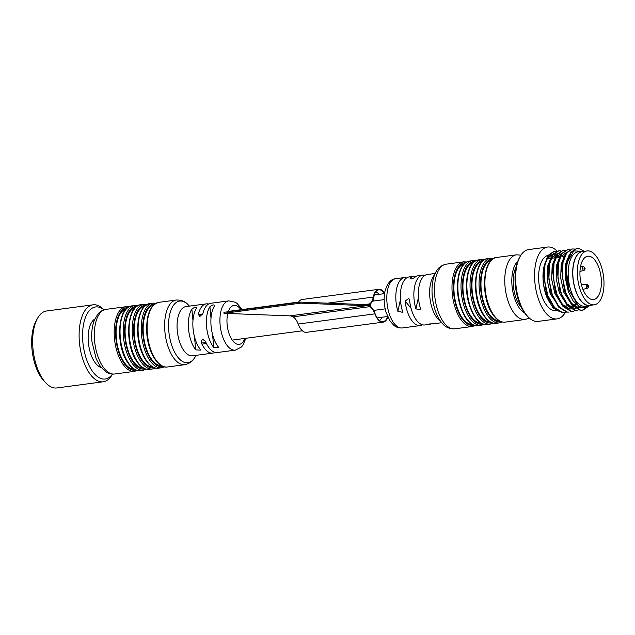 <?xml version="1.0" encoding="UTF-8"?>
<svg xmlns="http://www.w3.org/2000/svg" width="635" height="635" viewBox="0 0 635 635"><rect width="100%" height="100%" fill="white"/><g stroke="black" fill="none" stroke-linecap="round" stroke-linejoin="round"><path stroke-width="0.95" d="M379.047 294.338A14.494 6.906 82.4 0 0 375.618 292.005M369.34 304.546A14.494 6.906 82.4 0 0 369.435 306.006M379.389 320.373A14.494 6.906 82.4 0 0 382.087 317.222M377.158 317.833A4.659 2.222 82.4 0 0 377.476 317.833L387.596 316.492M374.848 310.245A4.659 2.222 82.4 0 0 374.587 312.444M384.556 293.608L375.372 294.83A4.659 2.222 82.4 0 0 374.023 300.958M373.586 310.412A4.659 2.222 82.4 0 0 373.658 310.404L385.183 308.872M384.151 299.617L372.427 301.173A4.659 2.222 82.4 0 0 372.348 301.188M370.88 303.419A4.659 2.222 82.4 0 0 371.03 307.094M93.028 304.816L46.577 310.991A38.822 18.502 82.4 0 0 37.441 318.46L36.139 320.826A36.235 17.272 82.4 0 0 34.369 324.755A36.235 17.272 82.4 0 0 44.156 381.175L46.03 383.119A38.822 18.502 82.4 0 0 56.793 387.953L103.251 381.778A38.822 18.502 -97.6 0 1 82.883 359.466A38.822 18.502 -97.6 0 1 82.002 316.5A38.822 18.502 -97.6 0 1 93.028 304.816A38.822 18.502 -97.6 0 1 103.211 309.062L103.989 309.816M37.441 318.46A38.822 18.502 82.4 0 0 35.552 322.667A38.822 18.502 82.4 0 0 46.03 383.119M112.53 374.086L111.974 375.023A38.822 18.502 -97.6 0 1 103.251 381.778M112.459 374.086A36.362 17.335 -97.6 0 1 83.217 345.281A36.362 17.335 -97.6 0 1 103.926 309.84M101.282 367.578A24.971 11.906 -97.6 0 1 88.598 344.567A24.971 11.906 -97.6 0 1 94.837 319.04M211.003 318.294L209.907 306.681C212.788 304.562 214.289 304.363 214.416 306.078A24.844 11.843 -97.6 0 0 218.273 346.885L218.678 347.718L213.765 347.48L212.527 334.367M192.969 320.691L191.865 309.078C194.747 306.959 196.247 306.761 196.374 308.475A24.844 11.843 -97.6 0 0 200.231 349.274L200.636 350.115L195.723 349.877L194.485 336.764M192.516 355.822A24.844 11.843 -97.6 0 1 177.506 332.756A24.844 11.843 -97.6 0 1 185.976 306.57L206.288 303.871A24.844 11.843 82.4 0 0 198.35 314.293L199.779 316.54L202.843 313.698A24.844 11.843 -97.6 0 1 210.772 303.276L228.822 300.879A24.844 11.843 -97.6 0 0 220.353 327.065A24.844 11.843 -97.6 0 0 235.371 350.131L217.313 352.528A24.844 11.843 82.4 0 1 205.462 341.455L202.573 339.161L200.977 342.051A24.844 11.843 -97.6 0 0 212.828 353.123L192.516 355.822M215.011 352.369A24.844 11.843 -97.6 0 1 212.828 353.123M214.67 305.419L214.416 306.078M209.907 306.681A24.844 11.843 82.4 0 0 213.765 347.48M196.628 307.816L196.374 308.475M191.865 309.078A24.844 11.843 82.4 0 0 195.723 349.877M208.59 304.03A24.844 11.843 82.4 0 0 206.288 303.871M126.294 308.793A30.536 14.557 82.4 0 0 116.364 338.439A30.536 14.557 82.4 0 0 134.318 369.252M135.311 307.594A30.536 14.557 82.4 0 0 125.381 337.241A30.536 14.557 82.4 0 0 143.343 368.054M152.36 366.855A30.536 14.557 -97.6 0 1 134.676 338.447A30.536 14.557 -97.6 0 1 144.335 306.395M153.352 305.197A30.536 14.557 82.4 0 0 143.423 334.843A30.536 14.557 82.4 0 0 161.385 365.657M384.58 293.441A16.042 7.652 -97.6 0 0 378.825 289.83A16.042 7.652 -97.6 0 0 373.515 297.442A15.526 7.406 -97.6 0 1 369.824 304.284A25.233 12.033 -97.6 0 1 367.467 305.125A25.233 12.033 -97.6 0 1 366.474 305.173A25.233 12.033 -97.6 0 1 370.014 306.332A15.526 7.406 -97.6 0 1 375.007 313.515A16.042 7.652 -97.6 0 0 383.048 321.635A16.042 7.652 -97.6 0 0 387.66 316.651M300.696 303.149L224.02 313.333L223.925 312.309L300.601 302.125L300.696 303.149L366.522 305.689A24.717 11.787 -97.6 0 1 369.721 306.665A15.526 7.406 -97.6 0 1 374.856 313.857A16.566 7.898 -97.6 0 0 383.119 322.151A16.566 7.898 -97.6 0 0 387.85 317.071M224.02 313.333L289.854 315.873A24.717 11.787 -97.6 0 1 293.052 316.849A15.526 7.406 -97.6 0 1 298.18 324.041L374.856 313.857M327.509 303.157L373.293 297.077A16.566 7.898 -97.6 0 1 378.754 289.314A16.566 7.898 -97.6 0 1 384.651 292.981M298.331 302.427A16.566 7.898 -97.6 0 1 302.077 299.498L378.754 289.314M383.119 322.151L306.443 332.335A16.566 7.898 -97.6 0 1 298.18 324.041M373.293 297.077A15.526 7.406 -97.6 0 1 369.467 303.927A24.717 11.787 -97.6 0 1 367.395 304.617A24.717 11.787 -97.6 0 1 366.427 304.657L300.601 302.125M591.51 305.173A27.432 13.081 -97.6 0 1 589.764 305.665L585.256 306.268A27.432 13.081 -97.6 0 1 576.572 301.641A27.432 13.081 -97.6 0 1 568.206 271.915A27.432 13.081 -97.6 0 1 578.033 251.881L582.541 251.277A27.432 13.081 -97.6 0 1 584.351 251.301M589.066 305.76L583.922 307.999L578.302 305.768L569.016 290.195L567.555 284.655A31.051 14.803 -97.6 0 1 567.531 261.795L573.778 250.952L582.835 251.246M566.356 305.903A27.948 13.327 -97.6 0 1 565.348 307.221M550.664 304.03A27.948 13.327 -97.6 0 1 543.957 267.645M544.901 263.993A27.948 13.327 -97.6 0 1 552.609 254.754M554.871 254.667A27.948 13.327 -97.6 0 1 556.522 255.079M557.586 255.564A27.948 13.327 -97.6 0 1 559.737 257.04M559.975 311.833L553.037 307.919L547.187 298.021A28.258 13.47 -97.6 0 1 544.338 265.271M564.491 312.674L562.118 312.714L553.918 307.546L547.251 295.529L546.203 292.354L543.552 272.907L544.274 266.605L547.021 258.866L553.617 253.5M557.149 251.103A36.235 17.272 82.4 0 0 547.553 247.047L528.614 249.571A36.235 17.272 82.4 0 0 520.089 256.54A36.235 17.272 82.4 0 0 516.922 265.319A36.235 17.272 82.4 0 0 526.685 315.293A36.235 17.272 82.4 0 0 528.106 316.889A36.235 17.272 82.4 0 0 538.155 321.397L557.093 318.881A36.235 17.272 82.4 0 0 565.245 312.563M547.553 247.047A36.235 17.272 82.4 0 0 534.583 273.518A36.235 17.272 82.4 0 0 545.632 312.777A36.235 17.272 82.4 0 0 557.093 318.881M552.633 254.73L548.648 255.262A27.948 13.327 82.4 0 0 539.623 267.414A27.948 13.327 82.4 0 0 542.092 296.751A27.948 13.327 82.4 0 0 556.006 310.674L556.339 310.626M555.228 257.635A27.948 13.327 82.4 0 0 553.077 256.159M552.013 255.683A27.948 13.327 82.4 0 0 550.958 255.365M520.089 256.54L519.303 257.961A34.679 16.534 82.4 0 0 516.271 266.367A34.679 16.534 82.4 0 0 526.979 315.722L528.106 316.889M567.555 284.655L566.15 268.938L566.968 261.866L570.579 252.46L576.612 248.42M588.907 305.911L582.231 310.324L580.16 310.317L571.96 305.149L564.531 290.886L561.634 269.542L562.459 262.461L566.071 253.063L572.103 249.015M578.025 310.872L575.651 310.912L567.444 305.745L560.022 291.481L557.125 270.137L557.943 263.065L561.562 253.659L567.587 249.619M573.516 311.475L571.135 311.515L562.935 306.348L555.514 292.084L552.617 270.74L553.434 263.66L557.054 254.262L563.078 250.214M569 312.071L566.626 312.11L558.427 306.943L551.005 292.679L548.108 271.335L548.926 264.263L552.537 254.857L558.57 250.817M546.489 293.283L543.6 271.939L544.417 264.858L548.029 255.46L553.791 251.444L556.085 251.547M561.864 255.23L563.126 256.731M567.531 261.795L571.143 252.397L576.89 248.372L578.803 248.404L584.089 251.269M589.574 305.689L582.811 310.245L580.723 310.237L572.524 305.07L565.856 293.06L562.419 277.431L563.023 262.39L566.626 252.992L572.381 248.976L574.397 249.023M577.739 310.92L576.215 310.84L568.015 305.673L561.348 293.656L557.911 278.027L558.506 262.985L562.118 253.595L567.873 249.571L569.889 249.619M573.23 311.515L571.706 311.436L563.499 306.268L556.839 294.259L553.395 278.63L553.998 263.588L557.609 254.19L563.364 250.174L565.38 250.222M568.722 312.118L567.19 312.039L558.99 306.872L552.331 294.854L548.886 279.225L549.489 264.184L553.101 254.794L558.856 250.769L560.872 250.817M566.991 312.007L562.681 312.634L554.482 307.467L547.814 295.458L544.378 279.829L544.981 264.787L548.592 255.389L554.339 251.373L556.355 251.412M562.943 255.73L563.689 256.651M589.764 305.665A27.432 13.081 -97.6 0 1 581.088 301.046A27.432 13.081 -97.6 0 1 572.714 271.32A27.432 13.081 -97.6 0 1 582.541 251.277M569.016 290.195L566.15 268.938M566.126 269.438L566.833 263.612L568.5 258.008M581.422 307.538L578.564 307.729L571.063 303.03L564.388 290.409M564.531 290.886L561.634 269.542M561.618 270.042L562.316 264.208L563.991 258.604M570.794 252.008L571.452 251.96M579.699 306.729L578.175 307.665M575.397 308.38L574.048 308.324L566.555 303.625L559.872 291.005M560.022 291.481L557.125 270.137M557.109 270.637L557.808 264.811L561.07 256.262L566.412 252.595M570.968 308.975L569.539 308.927L562.046 304.228L555.95 293.299L555.22 291.155L552.617 270.74M552.601 271.24L553.299 265.406L556.562 256.858L561.896 253.19M572.691 305.951L571.262 307.451M570.103 308.332L569.15 308.864M556.697 303.8L550.855 292.203M551.005 292.679L548.108 271.335M548.084 271.836L548.791 266.009L552.045 257.461L557.387 253.794M559.562 253.96L561.022 254.5M552.188 304.403L546.346 292.806M579.231 306.435L573.143 300.942L568.357 291.655L565.19 277.439L565.706 263.763L569.182 254.897M581.096 307.419L579.906 307.784M572.111 305.324L563.84 292.251L560.681 278.043L561.189 264.358L564.674 255.5M579.168 306.395L577.58 307.53M567.603 305.919L559.332 292.854L556.165 278.638L556.681 264.962L560.165 256.095M563.086 306.522L554.823 293.449L551.656 279.241L552.172 265.557L555.657 256.691M560.53 308.483L550.315 294.053L547.148 279.837L547.664 266.16L551.14 257.294M556.689 253.913L557.292 253.921M559.038 254.286L560.681 255.079M556.022 309.086L547.187 298.021M595.844 304.371A27.17 12.954 -97.6 0 1 594.241 304.808A27.17 12.954 -97.6 0 1 577.826 279.583A27.17 12.954 -97.6 0 1 587.081 250.936A27.17 12.954 -97.6 0 1 603.25 274.455A27.17 12.954 -97.6 0 1 595.844 304.371M594.836 299.204A21.868 10.422 -97.6 0 1 593.542 299.553A21.868 10.422 -97.6 0 1 580.327 279.249A21.868 10.422 -97.6 0 1 587.78 256.199A21.868 10.422 -97.6 0 1 600.789 275.122A21.868 10.422 -97.6 0 1 594.836 299.204M594.241 304.808L589.732 305.411A27.17 12.954 -97.6 0 1 573.31 280.178A27.17 12.954 -97.6 0 1 582.573 251.539L587.081 250.936M428.157 324.294L428.593 324.421A24.844 11.843 82.4 0 0 429.308 324.366L424.791 324.969A24.844 11.843 82.4 0 1 409.599 300.411L408.869 298.49L405.114 301.006L411.036 308.253M435.094 273.479L427.276 274.518A24.844 11.843 82.4 0 0 419.259 285.321A24.844 11.843 82.4 0 0 420.402 308.269L420.505 309.896L415.893 308.864A24.844 11.843 -97.6 0 1 414.75 285.917A24.844 11.843 -97.6 0 1 422.767 275.114L418.243 275.717A24.844 11.843 -97.6 0 0 414.766 277.416C411.782 279.178 410.281 279.376 410.273 278.011L411.083 279.003M410.043 278.749L410.273 278.011A24.844 11.843 82.4 0 1 413.758 276.312A24.844 11.843 82.4 0 1 416.06 276.463M395.708 278.709A24.844 11.843 82.4 0 0 387.683 289.512A24.844 11.843 82.4 0 0 389.882 315.587A24.844 11.843 82.4 0 0 402.249 327.962C396.716 328.239 394.2 325.549 393.883 325.35L390.239 321.326L386.183 312.69C383.969 305.316 383.572 298.164 384.985 291.259C387.39 283.147 390.962 278.963 395.708 278.709L404.725 277.511A24.844 11.843 -97.6 0 0 396.708 288.314A24.844 11.843 -97.6 0 0 397.851 311.261L402.463 312.293L402.36 310.666A24.844 11.843 82.4 0 1 401.217 287.711A24.844 11.843 82.4 0 1 409.234 276.908L413.758 276.312M422.481 324.81A24.844 11.843 -97.6 0 1 420.299 325.565L415.782 326.168A24.844 11.843 -97.6 0 1 415.06 326.215C411.702 326.239 410.202 326.438 410.551 326.819L410.107 326.707M428.673 324.08L428.593 324.421C428.244 324.041 429.744 323.842 433.102 323.818A24.844 11.843 -97.6 0 0 433.816 323.771L441.635 322.731M404.725 277.511A24.844 11.843 -97.6 0 1 405.44 277.463L405.019 279.352M422.767 275.114A24.844 11.843 -97.6 0 1 423.481 275.066L423.061 276.955M435.864 272.082L432.705 277.797A24.844 11.843 82.4 0 0 430.53 283.821A24.844 11.843 82.4 0 0 438.206 319.183L442.738 323.874C445.659 327.319 449.667 328.97 454.755 328.819A32.607 15.542 -97.6 0 1 435.046 298.545A32.607 15.542 -97.6 0 1 446.167 264.176C441.206 265.366 437.777 268.002 435.864 272.082A31.091 14.819 82.4 0 0 433.141 279.622A31.091 14.819 82.4 0 0 442.738 323.874M420.299 325.565A24.844 11.843 -97.6 0 1 405.114 301.006M410.631 326.477L410.551 326.819A24.844 11.843 82.4 0 0 411.266 326.763A24.844 11.843 82.4 0 0 413.052 326.223M429.308 324.366A24.844 11.843 82.4 0 0 431.094 323.826M521.462 307.642A24.582 11.724 -97.6 0 1 514.088 272.883A24.582 11.724 -97.6 0 1 516.088 267.208M481.163 323.183A30.536 14.557 -97.6 0 1 466.463 307.213A30.536 14.557 -97.6 0 1 464.026 275.86A30.536 14.557 -97.6 0 1 473.131 262.723M491.172 260.326A30.536 14.557 82.4 0 0 482.068 273.463A30.536 14.557 82.4 0 0 484.505 304.824A30.536 14.557 82.4 0 0 499.205 320.786M482.156 261.525A30.536 14.557 82.4 0 0 473.051 274.661A30.536 14.557 82.4 0 0 475.488 306.014A30.536 14.557 82.4 0 0 490.18 321.985M472.138 324.382A30.536 14.557 -97.6 0 1 454.454 295.966A30.536 14.557 -97.6 0 1 464.114 263.922M158.798 302.347L176.324 300.022A32.607 15.542 82.4 0 0 164.917 331.827A32.607 15.542 82.4 0 0 184.912 364.665L167.386 366.99C158.194 368.681 148.368 352.496 146.86 334.264C145.804 315.825 149.781 305.189 158.798 302.347A32.607 15.542 82.4 0 0 147.391 334.153A32.607 15.542 82.4 0 0 167.386 366.99M114.61 374.007C108.736 374.372 105.791 371.729 105.204 371.34L100.441 366.49L96.25 359.069L91.956 341.733C91.21 333.581 92.004 326.43 94.321 320.27L97.695 314.317C99.647 311.721 102.425 310.063 106.021 309.356A32.607 15.542 82.4 0 0 94.615 341.162A32.607 15.542 82.4 0 0 114.61 374.007L134.461 371.364L137.319 370.443M106.021 309.356L125.873 306.721A32.607 15.542 82.4 0 0 114.467 338.526A32.607 15.542 82.4 0 0 134.461 371.364M152.932 303.125L149.773 303.546A32.607 15.542 82.4 0 0 138.366 335.351A32.607 15.542 82.4 0 0 158.361 368.189L161.52 367.776A32.607 15.542 -97.6 0 1 141.526 334.931A32.607 15.542 -97.6 0 1 152.932 303.125L155.932 303.268M127.738 307.562A31.575 15.05 82.4 0 0 115.864 338.423A31.575 15.05 82.4 0 0 136.041 370.062M136.763 306.364A31.575 15.05 82.4 0 0 124.881 337.225A31.575 15.05 82.4 0 0 145.066 368.864M143.478 370.173L140.319 370.586A32.607 15.542 -97.6 0 1 120.325 337.749A32.607 15.542 -97.6 0 1 131.731 305.943L134.89 305.522A32.607 15.542 82.4 0 0 123.484 337.328A32.607 15.542 82.4 0 0 143.478 370.173L146.336 369.245M154.083 367.665A31.575 15.05 -97.6 0 1 134.183 338.511A31.575 15.05 -97.6 0 1 145.78 305.165M149.344 369.387C144.661 369.832 140.335 366.982 136.358 360.831C124.365 343.416 126.809 305.181 140.756 304.744A32.607 15.542 -97.6 0 0 129.635 339.114A32.607 15.542 -97.6 0 0 149.344 369.387L152.495 368.975A32.607 15.542 -97.6 0 1 132.794 338.693A32.607 15.542 -97.6 0 1 143.915 304.324L146.915 304.467M244.8 338.439A19.669 9.374 -97.6 0 1 232.1 339.908A19.669 9.374 -97.6 0 1 227.782 313.484M228.29 311.729A19.669 9.374 -97.6 0 1 240.983 309.705M195.977 355.362L195.215 356.759A31.091 14.819 -97.6 0 1 179.784 359.378A31.091 14.819 -97.6 0 1 168.831 331.422A31.091 14.819 -97.6 0 1 188.333 304.967L189.436 306.11M163.1 366.466A31.575 15.05 -97.6 0 1 143.208 337.312A31.575 15.05 -97.6 0 1 154.797 303.967M202.589 314.436L198.35 314.293M205.796 342.209L200.977 342.051M289.854 315.873L366.522 305.689M293.052 316.849L369.721 306.665M364.49 304.586L369.467 303.927M580.541 266.589L583.446 266.494A1.992 0.952 82.4 0 0 583.279 266.533A1.992 0.952 82.4 0 0 582.747 268.772A1.992 0.952 82.4 0 0 583.97 270.439A1.992 0.952 82.4 0 0 584.041 270.415M584.303 267.43A0.96 0.46 -97.6 0 1 584.954 268.676A0.96 0.46 -97.6 0 1 584.2 268.994A0.96 0.46 -97.6 0 1 584.303 267.43M581.35 284.528L586.931 284.345A1.992 0.952 82.4 0 0 586.415 284.734A1.992 0.952 82.4 0 0 586.335 287.044A1.992 0.952 82.4 0 0 587.454 288.29L582.93 289.354M587.621 285.448A0.96 0.46 -97.6 0 1 588.423 286.099A0.96 0.46 -97.6 0 1 587.883 287.091A0.96 0.46 -97.6 0 1 587.621 285.448M397.851 311.261L400.431 299.768M415.893 308.864L418.473 297.37M454.755 328.819L472.281 326.493A32.607 15.542 -97.6 0 1 452.572 296.22A32.607 15.542 -97.6 0 1 463.693 261.842L446.167 264.176M505.206 322.12L525.05 319.484A32.607 15.542 -97.6 0 1 505.341 289.211A32.607 15.542 -97.6 0 1 516.461 254.833L496.618 257.469A32.607 15.542 -97.6 0 0 485.497 291.846A32.607 15.542 -97.6 0 0 505.206 322.12C500.523 322.564 496.189 319.707 492.212 313.555C480.227 296.148 482.671 257.905 496.618 257.469M524.653 312.936A27.432 13.081 -97.6 0 1 512.302 288.282A27.432 13.081 -97.6 0 1 517.787 261.263M459.026 275.249A32.607 15.542 82.4 0 0 461.907 309.475A32.607 15.542 82.4 0 0 478.139 325.715C473.456 326.16 469.13 323.302 465.153 317.151C458.081 304.522 455.859 290.663 458.486 275.598C460.55 266.898 464.241 262.057 469.551 261.064A32.607 15.542 82.4 0 0 459.026 275.249M478.139 325.715L481.298 325.295A32.607 15.542 -97.6 0 1 461.597 295.021A32.607 15.542 -97.6 0 1 472.71 260.644L469.551 261.064M482.878 323.993A31.575 15.05 -97.6 0 1 462.986 294.83A31.575 15.05 -97.6 0 1 474.583 261.493M496.181 323.318A32.607 15.542 -97.6 0 1 476.48 293.045A32.607 15.542 -97.6 0 1 487.593 258.667L490.752 258.255A32.607 15.542 82.4 0 0 480.227 272.431A32.607 15.542 82.4 0 0 483.108 306.657A32.607 15.542 82.4 0 0 499.34 322.897L496.181 323.318C491.498 323.763 487.172 320.905 483.195 314.754C471.202 297.339 473.654 259.104 487.593 258.667M492.617 259.096A31.575 15.05 82.4 0 0 481.6 272.883A31.575 15.05 82.4 0 0 484.68 306.776A31.575 15.05 82.4 0 0 500.92 321.596M468.051 274.05A32.607 15.542 82.4 0 0 470.932 308.277A32.607 15.542 82.4 0 0 487.164 324.517C482.481 324.961 478.147 322.104 474.178 315.952C467.106 303.324 464.883 289.465 467.511 274.399C469.567 265.7 473.258 260.858 478.576 259.866A32.607 15.542 82.4 0 0 468.051 274.05M484.735 259.596L481.735 259.453A32.607 15.542 82.4 0 0 471.21 273.629A32.607 15.542 82.4 0 0 474.083 307.856A32.607 15.542 82.4 0 0 490.315 324.096L487.164 324.517M483.6 260.294A31.575 15.05 82.4 0 0 472.583 274.082A31.575 15.05 82.4 0 0 475.655 307.975A31.575 15.05 82.4 0 0 491.903 322.794M473.861 325.191A31.575 15.05 -97.6 0 1 453.969 296.029A31.575 15.05 -97.6 0 1 465.558 262.692M298.561 302.054L228.417 311.372M302.379 330.787L232.227 340.106M206.415 343.535L201.93 344.13M140.756 304.744L143.915 304.324M128.873 306.864L125.873 306.721M140.319 370.586C135.636 371.03 131.31 368.181 127.333 362.029C115.34 344.615 117.793 306.38 131.731 305.943M137.89 305.665L134.89 305.522M152.495 368.975L155.361 368.046M158.361 368.189C149.177 369.88 139.343 353.695 137.835 335.463C136.779 317.024 140.764 306.387 149.773 303.546M161.52 367.776L164.378 366.847M242.102 309.555L237.165 303.466L235.41 302.268L228.822 300.879M235.371 350.131L241.387 347.043L242.76 345.424L245.92 338.288M195.215 356.759C193.294 360.847 189.857 363.482 184.912 364.665M176.324 300.022C181.412 299.871 185.42 301.522 188.333 304.967M366.895 305.205L367.467 305.125M559.681 257.191L556.038 257.675L559.681 257.191M555.165 257.786L551.529 258.27L555.165 257.786M550.656 258.389L547.314 258.834L550.656 258.389M576.882 304.506L573.048 305.014L576.882 304.506M567.46 305.76L564.031 306.213L567.46 305.76M554.49 307.483L553.887 307.562L554.49 307.483M576.89 248.372L576.326 248.452M572.381 248.976L571.817 249.047M567.873 249.571L567.309 249.65M563.364 250.174L562.8 250.246M558.848 250.769L558.292 250.849M554.339 251.373L553.776 251.444M582.819 310.245L582.255 310.317M564.777 312.642L564.213 312.714M555.514 292.084L555.22 291.155M543.6 271.939L543.552 272.907M583.446 266.494C585.43 267.811 585.605 269.129 583.97 270.439L579.985 271.383M586.931 284.345C588.923 285.663 589.097 286.972 587.454 288.29M402.249 327.962L411.266 326.763M481.735 259.453L478.576 259.866M466.693 261.993L463.693 261.842M472.281 326.493L475.139 325.572M499.34 322.897L502.198 321.977M493.752 258.397L490.752 258.255M490.315 324.096L493.181 323.175M481.298 325.295L484.156 324.374M472.71 260.644L475.71 260.794M520.946 255.119L516.461 254.833M525.05 319.484L529.304 318.04"/></g></svg>
